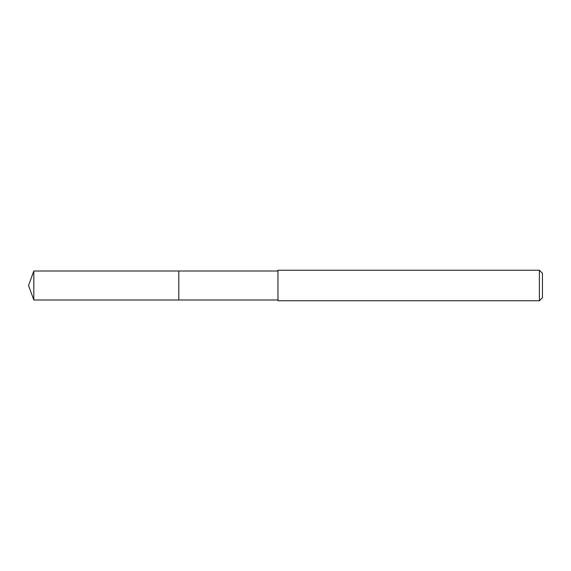 <?xml version="1.0" encoding="UTF-8"?>
<svg xmlns="http://www.w3.org/2000/svg" width="571" height="571" viewBox="0 0 571 571"><rect width="100%" height="100%" fill="white"/><g stroke="black" fill="none" stroke-linecap="round" stroke-linejoin="round"><path stroke-width="0.86" d="M277.963 271.004L33.825 271.004L33.825 299.996L178.787 299.996L178.787 271.004L178.787 299.996L277.963 299.996M33.825 299.996L28.55 285.5L33.825 271.004M277.963 270.24L277.963 300.76L539.395 300.76L539.395 270.24L277.963 270.24M539.395 270.24L542.45 273.295L542.45 297.705L539.395 300.76"/></g></svg>
